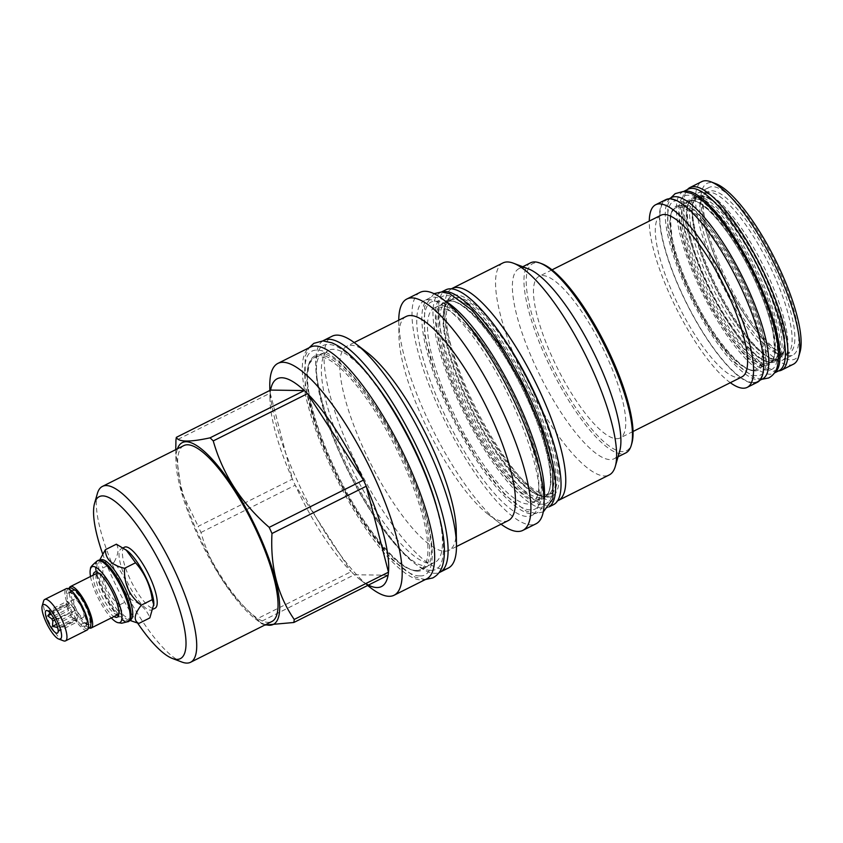 <?xml version="1.0" encoding="UTF-8"?>
<svg xmlns="http://www.w3.org/2000/svg" width="843" height="843" viewBox="0 0 843 843"><rect width="100%" height="100%" fill="white"/><g stroke="black" fill="none" stroke-linecap="round" stroke-linejoin="round"><path stroke-width="0.63" stroke-dasharray="4.21 3.16" d="M549.404 506.58A120.149 32.919 -116.6 0 1 548.161 507.338A120.149 32.919 -116.6 0 1 543.482 508.34A120.149 32.919 63.4 0 1 461.142 407.064A120.149 32.919 63.4 0 1 440.436 292.521A120.149 32.919 63.4 0 1 441.774 291.984M553.577 504.62A120.149 32.919 -116.6 0 1 548.888 505.631A120.149 32.919 63.4 0 1 466.558 404.345A120.149 32.919 63.4 0 1 445.852 289.813M462.048 398.908A109.074 29.884 -116.6 0 0 540.026 497.802A109.074 29.884 -116.6 0 0 544.272 496.885A109.074 29.884 -116.6 0 0 528.719 399.867A109.074 29.884 -116.6 0 0 450.742 300.972A109.074 29.884 -116.6 0 0 446.495 301.889A109.074 29.884 -116.6 0 0 462.048 398.908M516.485 405.999A109.074 29.884 -116.6 0 0 434.25 308.022A109.074 29.884 -116.6 0 0 449.814 405.04A109.074 29.884 63.4 0 0 532.038 503.018A109.074 29.884 63.4 0 0 516.485 405.999M444.493 300.603A120.085 32.898 -116.6 0 0 429.319 298.169A120.085 32.898 -116.6 0 0 446.442 404.998A120.085 32.898 63.4 0 0 536.98 512.871L531.891 515.421A120.085 32.898 63.4 0 1 441.353 407.548A120.085 32.898 -116.6 0 1 424.229 300.73A120.085 32.898 -116.6 0 1 514.757 408.602A120.085 32.898 63.4 0 1 531.891 515.421M544.114 499.246A120.085 32.898 63.4 0 1 536.98 512.871M420.046 292.395A129.411 35.448 -116.6 0 0 438.508 407.506A129.411 35.448 -116.6 0 0 536.074 523.756M398.75 320.192A129.411 35.448 -116.6 0 0 398.75 321.921A129.411 35.448 -116.6 0 0 425.304 414.134A129.411 35.448 63.4 0 0 499.667 523.155A129.411 35.448 63.4 0 0 501.048 524.198M508.403 520.51A114.111 31.265 63.4 0 1 487.96 514.146A114.111 31.265 63.4 0 1 422.385 418.012A114.111 31.265 -116.6 0 1 398.971 336.705L398.75 321.921M406.105 316.504A114.111 31.265 -116.6 0 0 398.971 336.705M367.263 352.606A114.111 31.265 -116.6 0 0 346.821 346.241A114.111 31.265 -116.6 0 0 363.091 447.738A114.111 31.265 63.4 0 0 449.119 550.237A114.111 31.265 63.4 0 0 456.242 530.047M448.371 568.013A129.664 35.522 63.4 0 1 350.625 451.542A129.664 35.522 -116.6 0 1 332.121 336.209M322.89 340.899A129.664 35.522 -116.6 0 0 342.279 455.726A129.664 35.522 63.4 0 0 439.087 572.608M373.46 381.31A118.578 32.487 -116.6 0 0 328.749 350.298A118.578 32.487 -116.6 0 0 345.672 455.768A118.578 32.487 63.4 0 0 435.062 562.292L420.552 569.562A118.578 32.487 -116.6 0 0 403.639 464.082A118.578 32.487 -116.6 0 0 318.865 356.578A118.578 32.487 -116.6 0 0 314.249 357.569A118.578 32.487 -116.6 0 0 331.162 463.049A118.578 32.487 -116.6 0 0 415.936 570.563A118.578 32.487 -116.6 0 0 420.552 569.562L416.463 570.437C400.488 571.649 363.997 528.751 338.58 476.516C324.755 448.487 315.335 422.965 310.308 399.951C308.18 389.898 307.242 381.384 307.484 374.44L309.349 363.66L314.249 357.569L328.749 350.298M436.948 507.907A118.578 32.487 63.4 0 1 435.062 562.292M426.611 578.93A129.664 35.522 -116.6 0 1 421.553 580.016A129.664 35.522 63.4 0 1 332.7 470.721A129.664 35.522 63.4 0 1 310.361 347.116M269.781 386.357A129.664 35.522 -116.6 0 0 296.378 478.75A129.664 35.522 63.4 0 0 370.888 587.982M200.961 532.481L295.219 485.21L351.173 571.649A116.25 31.844 -116.6 0 1 295.219 485.21A116.25 31.844 63.4 0 1 293.817 482.143A116.25 31.844 -116.6 0 1 292.437 479.077L198.179 526.348A116.25 31.844 -116.6 0 0 199.559 529.415A116.25 31.844 63.4 0 0 200.961 532.481C210.434 565.895 229.085 594.705 256.915 618.92L351.173 571.649A116.25 31.844 63.4 0 0 354.376 574.747A116.25 31.844 -116.6 0 0 360.625 580.079A116.25 31.844 -116.6 0 0 365.714 583.598M265.661 624.631A101.634 27.84 63.4 0 1 255.187 618.741A101.634 27.84 63.4 0 1 196.767 533.113A101.634 27.84 -116.6 0 1 175.924 460.689L175.787 452.006L181.508 491.659L198.179 526.348M388.086 575.221L354.376 574.747L260.108 622.018A116.25 31.844 63.4 0 1 256.915 618.92M260.108 622.018L261.551 623.641L264.723 625.095M270.603 390.077A116.25 31.844 -116.6 0 0 270.192 393.123A116.25 31.844 -116.6 0 0 269.971 399.308A116.25 31.844 -116.6 0 0 292.437 479.077L270.192 393.123L175.934 440.394M175.766 449.625L175.787 452.006M177.473 448.771A101.634 27.84 -116.6 0 0 175.924 460.689M183.742 445.631A98.368 26.944 -116.6 0 0 197.768 533.124A98.368 26.944 63.4 0 0 271.931 621.481M97.388 493.492A98.368 26.944 -116.6 0 0 116.45 573.904A98.368 26.944 -116.6 0 0 181.919 662.061M102.604 553.735A90.559 24.805 -116.6 0 0 112.13 577.307A90.559 24.805 -116.6 0 0 137.63 623.125M124.501 547.191A34.131 9.347 -116.6 0 0 130.38 579.731A34.131 9.347 -116.6 0 0 153.774 608.498A34.131 9.347 -116.6 0 0 155.101 608.214M123.194 547.845L121.15 548.877A34.131 9.347 63.4 0 0 127.03 581.417A34.131 9.347 63.4 0 0 150.412 610.184A34.131 9.347 -116.6 0 0 151.751 609.9A34.131 9.347 -116.6 0 0 153.879 603.851M127.261 550.785A34.131 9.347 -116.6 0 0 122.477 548.593A34.131 9.347 63.4 0 0 121.15 548.877M116.376 544.188C119.169 548.477 118.357 554.568 113.921 562.471C123.11 572.955 128.684 585.242 130.654 599.341C140.655 603.725 147.051 609.932 149.833 617.93M130.654 599.341L119.643 604.863L123.289 615.179L133.373 621.734M113.921 562.471L102.92 567.992C102.172 583.451 107.746 595.738 119.643 604.863M99.769 559.657L102.92 567.992M100.717 559.889A33.435 9.157 63.4 0 0 99.01 562.302A33.435 9.157 63.4 0 0 107.525 593.894A33.435 9.157 63.4 0 0 127.746 619.605A33.435 9.157 63.4 0 0 129.4 619.953A33.435 9.157 -116.6 0 0 130.697 619.679M130.054 620.005L128.968 620.543A33.435 9.157 -116.6 0 1 127.662 620.827A33.435 9.157 63.4 0 1 104.753 592.64A33.435 9.157 63.4 0 1 98.989 560.764A33.435 9.157 63.4 0 1 100.296 560.479A33.435 9.157 -116.6 0 1 101.94 560.827M128.968 620.543A33.435 9.157 -116.6 0 0 130.676 618.14M98.083 560.437A34.131 9.347 -116.6 0 0 103.963 592.977A34.131 9.347 -116.6 0 0 127.356 621.744A34.131 9.347 -116.6 0 0 128.684 621.46M90.517 576.496A31.191 8.546 -116.6 0 0 111.297 617.919M93.215 575.137A25.185 6.902 -116.6 0 0 99.853 597.74A25.185 6.902 -116.6 0 0 113.995 616.57M98.294 572.861A23.172 6.344 63.4 0 1 99.411 573.103A23.172 6.344 63.4 0 1 113.426 590.932A23.172 6.344 63.4 0 1 119.327 612.819A23.172 6.344 63.4 0 1 118.852 613.862M118.146 614.494A23.172 6.344 63.4 0 1 117.24 614.684A23.172 6.344 63.4 0 1 101.36 595.147A23.172 6.344 63.4 0 1 97.367 573.061M89.474 628.077A23.172 6.344 63.4 0 1 75.122 610.142A23.172 6.344 63.4 0 1 69.326 587.908M73.004 590.132A19.02 5.206 -116.6 0 0 72.266 590.29A19.02 5.206 -116.6 0 0 75.543 608.425A19.02 5.206 -116.6 0 0 88.578 624.452A19.02 5.206 63.4 0 0 89.316 624.294A19.02 5.206 63.4 0 0 86.039 606.17A19.02 5.206 63.4 0 0 73.004 590.132M81.35 624.178L84.374 622.661A2.202 1.707 -47.1 0 1 81.645 626.086A2.202 1.707 -47.1 0 1 81.35 624.178A19.02 5.206 63.4 0 0 85.006 626.244A19.02 5.206 63.4 0 0 85.744 626.086A19.02 5.206 63.4 0 0 86.871 623.925A19.02 5.206 63.4 0 0 81.876 606.749A19.02 5.206 63.4 0 0 71.107 592.471C76.407 594.42 88.399 617.814 86.871 623.925M85.206 626.36A19.02 5.206 63.4 0 0 81.929 608.225A19.02 5.206 63.4 0 0 68.894 592.197A19.02 5.206 -116.6 0 0 68.157 592.355A19.02 5.206 -116.6 0 0 71.434 610.49A19.02 5.206 -116.6 0 0 84.458 626.518A19.02 5.206 63.4 0 0 85.206 626.36L85.744 626.086M67.619 593.915A2.202 1.992 -169.7 0 1 68.768 590.132A2.202 1.992 -169.7 0 1 70.643 592.397L67.619 593.915A19.02 5.206 63.4 0 1 68.694 592.092A19.02 5.206 63.4 0 1 69.432 591.923A19.02 5.206 63.4 0 1 71.107 592.471M70.643 592.397A19.02 5.206 63.4 0 1 71.729 590.564A19.02 5.206 63.4 0 1 72.466 590.406A19.02 5.206 63.4 0 1 85.501 606.433A19.02 5.206 63.4 0 1 88.778 624.568A19.02 5.206 63.4 0 1 88.03 624.726A19.02 5.206 63.4 0 1 86.365 624.178A19.02 5.206 63.4 0 1 84.374 622.661M87.071 630.069A23.172 6.344 63.4 0 1 86.165 630.269A23.172 6.344 63.4 0 1 70.285 610.732A23.172 6.344 63.4 0 1 66.291 588.646M63.467 640.828A23.172 6.344 63.4 0 1 49.452 623.009A23.172 6.344 63.4 0 1 43.551 601.122M57.967 631.628L76.892 622.134L74.69 620.005L57.988 628.383L57.967 631.628L60.475 628.414A10.137 2.782 -116.6 0 0 60.612 627.403L58.662 626.423L58.968 621.08A10.137 2.782 -116.6 0 0 58.051 619.036L53.899 615.927L53.931 612.671A10.137 2.782 -116.6 0 0 52.867 611.649L48.441 610.638L50.39 611.618A10.137 2.782 63.4 0 0 50.253 612.619L50.095 612.945M57.851 632.693L60.475 628.414L77.177 620.037L76.892 622.134M46.713 610.49L48.82 610.659L67.366 601.143L67.092 603.24L50.39 611.618M74.69 620.005A10.137 2.782 -116.6 0 0 76.281 620.785A10.137 2.782 -116.6 0 0 76.671 620.701A10.137 2.782 -116.6 0 0 77.177 620.037M74.3 599.204A10.137 2.782 63.4 0 0 76.049 608.878A10.137 2.782 63.4 0 0 82.993 617.424A10.137 2.782 -116.6 0 0 83.394 617.339A10.137 2.782 -116.6 0 0 81.645 607.666A10.137 2.782 -116.6 0 0 74.69 599.12A10.137 2.782 63.4 0 0 74.3 599.204L67.588 602.576A10.137 2.782 -116.6 0 0 67.092 603.24M52.867 611.649L69.569 603.272A10.137 2.782 -116.6 0 0 67.977 602.492A10.137 2.782 -116.6 0 0 67.588 602.576M58.051 619.036L74.753 610.669A10.137 2.782 -116.6 0 0 70.633 604.305L53.931 612.671M60.612 627.403L77.314 619.025A10.137 2.782 -116.6 0 0 75.67 612.703L58.968 621.08M54.721 620.026L69.516 612.608A10.137 2.782 -116.6 0 0 73.636 618.973L57.545 627.044M50.253 612.619L66.955 604.252A10.137 2.782 -116.6 0 0 68.589 610.574L53.657 618.067M69.569 603.272L67.366 601.143M56.618 624.273L71.434 616.844L73.636 618.973M69.516 612.608L71.434 616.844M66.955 604.252L66.671 606.349L68.589 610.574M51.086 614.157L66.671 606.349M53.899 615.927L72.825 606.433L70.633 604.305M74.753 610.669L72.825 606.433M58.662 626.423L77.588 616.928L75.67 612.703M77.314 619.025L77.588 616.928M543.271 496.169A109.074 29.884 -116.6 0 0 547.529 495.252A109.074 29.884 -116.6 0 0 531.965 398.233A109.074 29.884 -116.6 0 0 453.987 299.349A109.074 29.884 -116.6 0 0 449.74 300.256A109.074 29.884 -116.6 0 0 465.294 397.285A109.074 29.884 -116.6 0 0 543.271 496.169M550.879 493.576A109.074 29.884 63.4 0 0 535.316 396.547A109.074 29.884 -116.6 0 0 453.091 298.58A109.074 29.884 -116.6 0 0 468.655 395.599A109.074 29.884 63.4 0 0 550.879 493.576L543.809 496.042C529.214 497.191 495.568 457.717 472.185 409.635C459.182 383.249 450.425 359.35 445.905 337.927C444.092 328.97 443.313 321.404 443.587 315.229C444.409 309.75 443.207 305.809 449.74 300.256L453.091 298.58M550.911 434.387A112.035 30.696 63.4 0 1 532.133 489.973A112.035 30.696 63.4 0 1 467.749 395.588A112.035 30.696 -116.6 0 1 444.767 315.756L444.672 309.434A118.578 32.487 -116.6 0 0 469.003 393.923A118.578 32.487 63.4 0 0 537.149 493.829A118.578 32.487 63.4 0 0 557.655 500.774M500.542 333.954A112.035 30.696 -116.6 0 0 444.767 315.756M451.374 288.843A118.578 32.487 -116.6 0 0 444.672 309.434M502.913 262.953A118.578 32.487 -116.6 0 0 519.836 368.433A118.578 32.487 63.4 0 0 609.226 474.946M619.721 451.026A106.302 29.126 63.4 0 1 614.284 458.676A106.302 29.126 63.4 0 1 534.146 363.196A106.302 29.126 -116.6 0 1 518.982 268.632A106.302 29.126 -116.6 0 1 528.371 268.854M530.563 262.826A106.302 29.126 -116.6 0 0 545.727 357.379A106.302 29.126 -116.6 0 0 625.864 452.87M541.954 263.796A104.658 28.673 -116.6 0 0 547.634 356.684A104.658 28.673 -116.6 0 0 631.892 443.165M616.623 438.708A90.401 24.763 -116.6 0 0 620.142 437.949A90.401 24.763 -116.6 0 0 604.568 351.773A90.401 24.763 -116.6 0 0 542.618 275.577A90.401 24.763 -116.6 0 0 539.099 276.335A90.401 24.763 -116.6 0 0 554.673 362.511A90.401 24.763 -116.6 0 0 616.623 438.708M660.912 215.25A90.401 24.763 63.4 0 0 676.486 301.425A90.401 24.763 63.4 0 0 738.436 377.622A90.401 24.763 -116.6 0 0 741.956 376.863M730.312 382.701A102.14 27.988 63.4 0 1 676.423 308.601A102.14 27.988 63.4 0 1 649.268 221.087M757.393 382.258A102.14 27.988 63.4 0 1 753.421 383.112A102.14 27.988 63.4 0 1 683.42 297.021A102.14 27.988 63.4 0 1 665.822 199.643M753.147 382.522A101.487 27.798 63.4 0 1 683.61 296.978A101.487 27.798 63.4 0 1 666.118 200.234A101.487 27.798 63.4 0 1 670.08 199.391A101.487 27.798 63.4 0 1 739.617 284.923A101.487 27.798 63.4 0 1 757.098 381.668A101.487 27.798 63.4 0 1 753.147 382.522M762.515 378.95A101.487 27.798 -116.6 0 1 758.563 379.803A101.487 27.798 63.4 0 1 689.026 294.26A101.487 27.798 63.4 0 1 671.534 197.525M752.947 370.34A90.401 24.763 -116.6 0 0 756.466 369.592A90.401 24.763 -116.6 0 0 740.881 283.417A90.401 24.763 -116.6 0 0 678.942 207.22A90.401 24.763 -116.6 0 0 675.422 207.979A90.401 24.763 -116.6 0 0 690.997 294.144A90.401 24.763 -116.6 0 0 752.947 370.34M766.255 363.67A90.401 24.763 -116.6 0 0 769.785 362.911A90.401 24.763 -116.6 0 0 754.2 276.736A90.401 24.763 -116.6 0 0 692.261 200.539A90.401 24.763 -116.6 0 0 688.742 201.298A90.401 24.763 -116.6 0 0 704.316 287.474A90.401 24.763 -116.6 0 0 766.255 363.67M683.568 191.551A101.487 27.798 63.4 0 0 682.682 191.93A101.487 27.798 63.4 0 0 700.175 288.675A101.487 27.798 63.4 0 0 769.712 374.208A101.487 27.798 -116.6 0 0 773.663 373.354A101.487 27.798 -116.6 0 0 774.506 372.869M688.099 189.211A101.487 27.798 63.4 0 0 705.591 285.956A101.487 27.798 63.4 0 0 775.128 371.5A101.487 27.798 -116.6 0 0 779.08 370.646M769.511 362.037A90.401 24.763 -116.6 0 0 773.031 361.278A90.401 24.763 -116.6 0 0 757.457 275.103A90.401 24.763 -116.6 0 0 695.507 198.906A90.401 24.763 -116.6 0 0 691.987 199.665A90.401 24.763 -116.6 0 0 707.562 285.84A90.401 24.763 -116.6 0 0 769.511 362.037M775.086 359.244A90.401 24.763 -116.6 0 0 778.605 358.486A90.401 24.763 -116.6 0 0 784.243 344.481A90.401 24.763 -116.6 0 0 760.228 266.578A90.401 24.763 -116.6 0 0 712.156 200.729A90.401 24.763 -116.6 0 0 701.081 196.113A90.401 24.763 -116.6 0 0 697.561 196.872A90.401 24.763 -116.6 0 0 713.136 283.048A90.401 24.763 -116.6 0 0 775.086 359.244M708.984 192.151A90.401 24.763 -116.6 0 0 705.465 192.91A90.401 24.763 -116.6 0 0 699.827 206.904A90.401 24.763 -116.6 0 0 723.852 284.818A90.401 24.763 -116.6 0 0 771.914 350.667A90.401 24.763 -116.6 0 0 782.989 355.282A90.401 24.763 -116.6 0 0 786.508 354.524A90.401 24.763 -116.6 0 0 770.934 268.348A90.401 24.763 -116.6 0 0 708.984 192.151M785.75 353.891A90.401 24.763 -116.6 0 0 789.269 353.133A90.401 24.763 -116.6 0 0 773.695 266.957A90.401 24.763 -116.6 0 0 711.745 190.76A90.401 24.763 -116.6 0 0 708.225 191.519A90.401 24.763 -116.6 0 0 723.8 277.695A90.401 24.763 -116.6 0 0 785.75 353.891M800.039 351.952A98.241 26.913 -116.6 0 1 791.177 359.856A98.241 26.913 63.4 0 1 720.944 270.782A98.241 26.913 63.4 0 1 710.765 182.573A98.241 26.913 -116.6 0 1 715.612 183.605M793.4 364.208A102.14 27.988 -116.6 0 1 789.417 365.061A102.14 27.988 63.4 0 1 719.427 278.959A102.14 27.988 63.4 0 1 701.829 181.593M778.458 370.952A102.14 27.988 -116.6 0 1 777.615 370.983A102.14 27.988 63.4 0 1 710.164 290.108A102.14 27.988 63.4 0 1 687.477 189.527M698.721 197.051A90.623 24.826 -116.6 0 0 695.19 197.81A90.623 24.826 -116.6 0 0 710.807 284.196A90.623 24.826 -116.6 0 0 772.905 360.583A90.623 24.826 -116.6 0 0 776.435 359.824A90.623 24.826 -116.6 0 0 760.818 273.438A90.623 24.826 -116.6 0 0 698.721 197.051M701.534 195.639A90.623 24.826 -116.6 0 0 698.004 196.398A90.623 24.826 -116.6 0 0 692.345 212.436A90.623 24.826 -116.6 0 0 716.434 288.538A90.623 24.826 -116.6 0 0 763.01 353.354A90.623 24.826 -116.6 0 0 775.718 359.171A90.623 24.826 -116.6 0 0 779.248 358.412A90.623 24.826 -116.6 0 0 763.632 272.026A90.623 24.826 -116.6 0 0 701.534 195.639M782.135 360.382A93.668 25.659 63.4 0 0 765.992 271.088A93.668 25.659 63.4 0 0 701.798 192.13A93.668 25.659 -116.6 0 0 698.152 192.91A93.668 25.659 -116.6 0 0 692.303 209.486A93.668 25.659 -116.6 0 0 717.203 288.148A93.668 25.659 -116.6 0 0 765.349 355.156A93.668 25.659 -116.6 0 0 778.479 361.162A93.668 25.659 63.4 0 0 782.135 360.382L792.957 354.945A93.668 25.659 63.4 0 1 789.311 355.735A93.668 25.659 63.4 0 1 725.117 276.778A93.668 25.659 63.4 0 1 708.974 187.483A93.668 25.659 63.4 0 1 712.63 186.693A93.668 25.659 63.4 0 1 776.814 265.65A93.668 25.659 63.4 0 1 792.957 354.945M539.457 499.477A110.328 30.222 63.4 0 1 460.584 399.445A110.328 30.222 63.4 0 1 449.14 300.382A110.328 30.222 -116.6 0 1 528.013 400.414A110.328 30.222 -116.6 0 1 539.457 499.477M417.527 571.154A119.843 32.835 63.4 0 1 331.857 462.501A119.843 32.835 63.4 0 1 319.434 354.892A119.843 32.835 -116.6 0 1 405.104 463.545A119.843 32.835 -116.6 0 1 417.527 571.154M97.43 560.764A34.131 9.347 -116.6 0 0 103.32 593.303A34.131 9.347 -116.6 0 0 126.703 622.071A34.131 9.347 -116.6 0 0 128.031 621.786M544.873 496.759A110.328 30.222 -116.6 0 0 533.429 397.696A110.328 30.222 -116.6 0 0 454.556 297.663A110.328 30.222 63.4 0 0 466 396.737A110.328 30.222 63.4 0 0 544.873 496.759M754.538 370.941A91.655 25.111 -116.6 0 0 745.033 288.633A91.655 25.111 -116.6 0 0 679.511 205.534A91.655 25.111 63.4 0 0 689.016 287.842A91.655 25.111 63.4 0 0 754.538 370.941M765.697 365.346A91.655 25.111 -116.6 0 0 756.192 283.048A91.655 25.111 -116.6 0 0 690.659 199.939A91.655 25.111 63.4 0 0 700.164 282.247A91.655 25.111 63.4 0 0 765.697 365.346M771.103 362.627A91.655 25.111 -116.6 0 0 761.598 280.329A91.655 25.111 -116.6 0 0 696.076 197.23A91.655 25.111 63.4 0 0 705.58 279.528A91.655 25.111 63.4 0 0 771.103 362.627M541.596 504.198C523.103 505.431 482.586 453.523 457.886 396.979C432.986 342.142 427.812 294.038 447.001 295.661C464.957 294.565 503.65 343.154 528.498 397.991C555.115 454.567 561.459 505.979 541.596 504.198M530.447 509.783C511.954 511.027 471.427 459.119 446.737 402.575C421.827 347.738 416.663 299.623 435.852 301.257C453.797 300.161 492.491 348.749 517.349 403.586C543.967 460.152 550.3 511.575 530.447 509.783M430.826 570.279C411.11 571.543 368.243 517.18 341.415 456.885C313.533 396.579 307.316 342.743 328.443 344.587C348.17 343.322 391.026 397.685 417.854 457.981C445.736 518.287 451.953 572.123 430.826 570.279M419.666 575.864C399.951 577.128 357.084 522.765 330.266 462.48C302.384 402.174 296.167 348.338 317.295 350.182C337.01 348.918 379.877 403.281 406.705 463.566C434.588 523.872 440.805 577.718 419.666 575.864M767.836 370.066C752.557 371.036 719.353 328.928 698.573 282.226C676.971 235.503 672.156 193.795 688.52 195.228C703.8 194.248 737.003 236.367 757.783 283.069C779.385 329.782 784.201 371.489 767.836 370.066M756.677 375.651C741.408 376.631 708.194 334.523 687.414 287.811C665.822 241.098 661.007 199.391 677.372 200.824C692.64 199.844 725.855 241.952 746.635 288.664C768.226 335.377 773.042 377.084 756.677 375.651M440.436 292.521L441.532 291.973M548.161 507.338L549.257 506.78M532.038 503.018L544.272 496.885C558.667 490.542 547.096 436.495 520.447 384.766C497.159 337.822 464.514 300.024 450.204 301.099L446.495 301.889L434.25 308.022M429.319 298.169L424.229 300.73M487.96 514.146L499.667 523.155M354.176 342.543L346.821 346.241M456.474 546.549L449.119 550.237M360.625 580.079L367.632 585.485M255.187 618.741L261.551 623.641M269.971 399.308L269.834 390.467M153.479 609.025L151.751 609.9M127.746 619.605L129.833 620.395M99.01 562.302L99.622 560.163M100.075 560.216L98.989 560.764M99.411 573.103L96.956 572.176M119.327 612.819L118.6 615.348M68.157 592.355L68.694 592.092M71.729 590.564L72.266 590.29M86.365 624.178L84.648 622.851M66.291 591.702L67.998 588.572M88.136 628.752L86.502 628.846L81.645 626.086M83.394 617.339L76.671 620.701M88.778 624.568L89.316 624.294M532.133 489.973L537.149 493.829M522.765 266.736L518.982 268.632M618.067 456.78L614.284 458.676M633.061 431.468L620.142 437.949M552.017 269.855L539.099 276.335M666.118 200.234L668.963 198.811M757.098 381.668L759.943 380.246M753.473 370.225L756.466 369.592L769.785 362.911C775.002 358.454 773.99 355.609 774.738 351.383L773.252 333.881C769.712 315.735 762.304 295.219 751.039 272.331C731.661 232.405 703.599 199.633 691.724 200.655L688.742 201.298L675.422 207.979C670.206 212.425 671.207 215.271 670.47 219.496L671.945 236.999C675.496 255.144 682.893 275.672 694.158 298.559C713.536 338.475 741.598 371.247 753.473 370.225M773.663 373.354L774.432 372.975M682.682 191.93L683.441 191.551M697.561 196.872L691.987 199.665C686.771 204.122 687.783 206.967 687.034 211.193L688.52 228.695C692.061 246.841 699.469 267.357 710.733 290.245C730.101 330.171 758.163 362.943 770.038 361.91L778.605 358.486M784.243 344.481C782.631 358.096 780.755 353.386 780.281 354.429C778.742 354.587 775.95 353.333 771.914 350.667M699.827 206.904C701.439 193.3 703.315 198.01 703.789 196.956C705.328 196.798 708.12 198.052 712.156 200.729M789.269 353.133L786.508 354.524M708.225 191.519L705.465 192.91M698.004 196.398L695.19 197.81M763.01 353.354L765.349 355.156M692.345 212.436L692.303 209.486M779.248 358.412L776.435 359.824M698.152 192.91L708.974 187.483M543.303 511.88L535.927 513.471L526.411 511.195L505.147 495.073L478.898 461.838L454.672 419.909L435.799 376.147L424.651 335.071L424.598 306.61L433.892 293.691M536.116 500.5C537.276 501.848 538.74 499.941 540.489 494.778C541.448 490.763 541.512 484.967 540.679 477.412C539.404 466.579 536.253 453.724 531.238 438.834C518.087 399.361 491.711 351.605 469.003 325.925C460.794 316.62 453.797 310.382 447.991 307.221L441.332 304.945L439.477 305.451C438.687 305.314 437.728 307.716 436.579 312.679C435.61 319.097 436.358 328.317 438.834 340.351C445.072 370.562 463.871 414.24 485.178 447.686C493.081 460.173 500.858 470.805 508.498 479.583C516.675 488.845 523.651 495.062 529.436 498.224L536.116 500.5M425.346 579.562L415.062 577.128L392.216 559.794L363.87 523.914L337.685 478.592L317.284 431.279L305.24 386.916L305.166 356.336L309.107 347.748M425.336 566.591C426.874 568.024 428.634 565.822 430.604 559.984C431.658 555.537 431.732 549.215 430.826 540.995C429.435 529.225 426.021 515.273 420.573 499.13C408.233 463.713 391.563 430.499 370.562 399.477C360.878 385.483 351.752 374.44 343.164 366.326C336.462 360.109 330.941 356.231 326.62 354.713L322.785 353.87C321.183 352.838 319.529 354.65 317.811 359.287C314.302 368.781 317.611 389.656 327.748 421.921C342.079 464.63 370.53 516.053 395.061 543.767C403.923 553.819 411.521 560.584 417.865 564.051L425.336 566.591M761.756 379.329L753.779 377.337L734.854 362.806L712.704 334.386L693.115 300.319L677.245 263.511L667.846 228.885L667.825 204.586L670.775 197.905M762.346 366.378C762.789 367.537 763.663 366.21 764.98 362.385C765.718 359.35 765.792 354.914 765.223 349.076C764.274 340.256 761.766 329.676 757.678 317.316C746.824 284.123 724.453 243.406 705.275 221.741C698.204 213.753 692.293 208.527 687.54 206.071L682.851 204.512L681.176 205.724L679.922 210.097C679.121 215.292 679.743 222.9 681.797 232.931C688.404 261.425 701.302 291.309 720.512 322.574C734.369 344.271 746.74 358.349 757.636 364.798L762.346 366.378"/><path stroke-width="1.26" d="M441.774 291.984A120.149 32.919 63.4 0 1 445.125 291.52A120.149 32.919 -116.6 0 1 526.317 390.425A120.149 32.919 -116.6 0 1 549.404 506.58M433.892 293.691L441.521 291.973L445.852 289.813A120.149 32.919 63.4 0 1 450.531 288.801A120.149 32.919 -116.6 0 1 532.871 390.077A120.149 32.919 -116.6 0 1 553.577 504.62L549.257 506.78M544.114 499.246A120.085 32.898 63.4 0 0 519.846 406.041A120.085 32.898 -116.6 0 0 444.493 300.603M406.842 299.023A129.411 35.448 -116.6 0 1 504.399 415.262A129.411 35.448 63.4 0 1 522.86 530.373L536.074 523.756A129.411 35.448 -116.6 0 0 517.613 408.644A129.411 35.448 -116.6 0 0 420.046 292.395L406.842 299.023A129.411 35.448 -116.6 0 0 398.75 320.192M522.86 530.373A129.411 35.448 63.4 0 1 501.048 524.198M354.176 342.543L406.105 316.504A114.111 31.265 -116.6 0 1 492.122 419.003A114.111 31.265 63.4 0 1 508.403 520.51L456.474 546.549M355.356 343.438A129.664 35.522 -116.6 0 1 429.877 452.68A129.664 35.522 63.4 0 1 456.474 545.073L456.242 530.047A114.111 31.265 63.4 0 0 432.838 448.739A114.111 31.265 -116.6 0 0 367.263 352.606L355.356 343.438A129.664 35.522 -116.6 0 0 332.121 336.209L323.786 340.382A129.664 35.522 -116.6 0 0 322.89 340.899M456.474 545.073A129.664 35.522 63.4 0 1 448.371 568.013L440.035 572.197A129.664 35.522 63.4 0 1 439.087 572.608M440.035 572.197A129.664 35.522 63.4 0 0 421.532 456.853A129.664 35.522 -116.6 0 0 323.786 340.382M436.948 507.907A118.578 32.487 63.4 0 0 418.149 456.811A118.578 32.487 -116.6 0 0 373.46 381.31M394.124 595.221A129.664 35.522 63.4 0 0 375.63 479.878A129.664 35.522 -116.6 0 0 277.874 363.407L310.361 347.116A129.664 35.522 63.4 0 1 315.408 346.03A129.664 35.522 -116.6 0 1 404.261 455.325A129.664 35.522 -116.6 0 1 426.611 578.93L394.124 595.221A129.664 35.522 63.4 0 1 370.888 587.982L367.632 585.485M277.874 363.407A129.664 35.522 -116.6 0 0 269.781 386.357L269.834 390.467M271.983 533.503A116.25 31.844 63.4 0 0 270.614 530.426A116.25 31.844 -116.6 0 0 269.202 527.36L363.459 480.089A116.25 31.844 -116.6 0 1 364.871 483.155A116.25 31.844 63.4 0 1 366.241 486.232L271.983 533.503C270.224 566.749 277.642 595.4 294.228 619.447A116.25 31.844 63.4 0 1 293.828 622.492L264.723 625.095M294.228 619.447L388.486 572.186A116.25 31.844 -116.6 0 0 366.241 486.232L388.486 572.186A116.25 31.844 63.4 0 1 388.086 575.221L293.828 622.492M365.714 583.598A116.25 31.844 -116.6 0 0 388.086 575.221M177.473 448.771A101.634 27.84 -116.6 0 1 258.896 533.998A101.634 27.84 63.4 0 1 265.661 624.631M269.202 527.36C241.372 503.155 222.721 474.335 213.247 440.921L307.505 393.66L363.459 480.089A116.25 31.844 -116.6 0 0 307.505 393.66A116.25 31.844 -116.6 0 0 304.312 390.562A116.25 31.844 -116.6 0 0 270.603 390.077L176.345 437.348A116.25 31.844 -116.6 0 0 175.934 440.394L175.766 449.625M213.247 440.921A116.25 31.844 -116.6 0 0 210.055 437.833C189.643 442.269 178.4 442.111 176.345 437.348M137.63 623.125A90.559 24.805 -116.6 0 0 172.393 658.467L181.919 662.061A98.368 26.944 -116.6 0 0 190.613 662.261L271.931 621.481A98.368 26.944 63.4 0 0 257.895 533.988A98.368 26.944 -116.6 0 0 183.742 445.631L102.424 486.411A98.368 26.944 -116.6 0 0 97.388 493.492L94.574 503.282A90.559 24.805 -116.6 0 0 102.604 553.735M190.613 662.261A98.368 26.944 -116.6 0 0 176.577 574.768A98.368 26.944 -116.6 0 0 102.424 486.411M172.393 658.467A90.559 24.805 -116.6 0 0 167.483 578.098A90.559 24.805 -116.6 0 0 94.574 503.282M153.479 609.025L155.101 608.214A34.131 9.347 -116.6 0 0 149.222 575.674A34.131 9.347 -116.6 0 0 125.828 546.907A34.131 9.347 -116.6 0 0 124.501 547.191L123.194 547.845M129.833 620.395L138.821 623.451L149.833 617.93L153.879 603.851A34.131 9.347 -116.6 0 0 144.806 575.189A34.131 9.347 -116.6 0 0 127.261 550.785L116.376 544.188L105.375 549.71L99.622 560.163M153.9 605.379L152.288 599.658C150.317 585.548 144.743 573.261 135.554 562.776L125.997 549.805M135.554 562.776L124.553 568.298C111.834 565.274 105.449 559.078 105.375 549.71M138.821 623.451C133.32 620.532 134.142 614.431 141.276 605.169C129.379 596.054 123.805 583.756 124.553 568.298M152.288 599.658L141.276 605.169M130.054 620.005L130.697 619.679A33.435 9.157 -116.6 0 0 124.943 587.803A33.435 9.157 -116.6 0 0 102.024 559.615A33.435 9.157 63.4 0 0 100.717 559.889L100.075 560.216M111.297 617.919A31.191 8.546 -116.6 0 0 117.651 622.598L121.687 623.23L128.684 621.46A34.131 9.347 -116.6 0 0 130.433 619.004L130.676 618.14A33.435 9.157 -116.6 0 0 122.172 586.549A33.435 9.157 -116.6 0 0 101.94 560.827L101.097 560.511A34.131 9.347 -116.6 0 0 99.411 560.152A34.131 9.347 -116.6 0 0 98.083 560.437L97.43 560.764C92.277 565.01 89.99 567.613 90.57 568.604A31.191 8.546 -116.6 0 0 90.517 576.496M130.433 619.004A34.131 9.347 -116.6 0 0 121.74 586.76A34.131 9.347 -116.6 0 0 101.097 560.511M117.651 622.598A31.191 8.546 -116.6 0 0 118.789 622.787A31.191 8.546 -116.6 0 0 115.554 594.779A31.191 8.546 -116.6 0 0 93.257 566.496A31.191 8.546 -116.6 0 0 90.57 568.604M113.995 616.57A25.185 6.902 -116.6 0 0 116.334 617.371A25.185 6.902 -116.6 0 0 118.6 615.348A25.185 6.902 -116.6 0 0 112.193 591.554A25.185 6.902 -116.6 0 0 96.956 572.176A25.185 6.902 -116.6 0 0 95.712 571.912A25.185 6.902 -116.6 0 0 93.215 575.137M69.326 587.908A23.172 6.344 63.4 0 1 70.401 586.58L97.367 573.061A23.172 6.344 63.4 0 1 98.273 572.861A23.172 6.344 63.4 0 1 98.294 572.861M118.852 613.862A23.172 6.344 63.4 0 1 118.146 614.494L91.181 628.014A23.172 6.344 63.4 0 1 90.275 628.204A23.172 6.344 63.4 0 1 89.474 628.077M70.401 586.58A23.172 6.344 63.4 0 1 71.307 586.38A23.172 6.344 63.4 0 1 87.187 605.917A23.172 6.344 63.4 0 1 91.181 628.014M42.15 606.012L43.551 601.122A23.172 6.344 63.4 0 1 44.742 599.447L66.291 588.646A23.172 6.344 63.4 0 1 67.198 588.446A23.172 6.344 63.4 0 1 83.078 607.982A23.172 6.344 63.4 0 1 87.071 630.069L65.522 640.88A23.172 6.344 63.4 0 1 64.616 641.07A23.172 6.344 63.4 0 1 63.467 640.828L58.715 639.036A19.273 5.279 63.4 0 1 47.06 624.21A19.273 5.279 63.4 0 1 42.15 606.012A19.273 5.279 63.4 0 1 43.889 604.463A19.273 5.279 63.4 0 1 57.661 621.934A19.273 5.279 63.4 0 1 59.663 639.236A19.273 5.279 63.4 0 1 58.715 639.036M44.742 599.447A23.172 6.344 63.4 0 1 45.648 599.257A23.172 6.344 63.4 0 1 61.528 618.783A23.172 6.344 63.4 0 1 65.522 640.88M56.934 633.209A12.592 3.446 -116.6 0 0 57.851 632.693A12.592 3.446 -116.6 0 0 54.858 620.3A12.592 3.446 -116.6 0 0 46.713 610.49A12.592 3.446 -116.6 0 0 46.618 610.48A12.592 3.446 -116.6 0 0 47.925 621.797A12.592 3.446 -116.6 0 0 56.934 633.209M58.209 630.764L58.199 631.396M57.851 628.256A10.137 2.782 63.4 0 1 56.934 627.35L57.545 627.044M54.721 620.026L52.814 620.985A10.137 2.782 63.4 0 1 51.887 618.952L53.657 618.067M52.814 620.985L52.508 626.338L56.934 627.35M50.253 612.619L47.745 615.833L51.887 618.952M52.508 626.338L56.618 624.273M47.745 615.833L51.086 614.157M210.055 437.833L304.312 390.562L270.603 390.077M500.542 333.954A112.035 30.696 -116.6 0 1 536.222 396.568A112.035 30.696 63.4 0 1 550.911 434.387M513.387 263.195L528.371 268.854A106.302 29.126 -116.6 0 1 599.11 364.123A106.302 29.126 63.4 0 1 619.721 451.026L615.295 466.411A118.578 32.487 63.4 0 0 592.313 369.466A118.578 32.487 -116.6 0 0 513.387 263.195A118.578 32.487 -116.6 0 0 502.913 262.953L452.08 288.443A118.578 32.487 -116.6 0 1 541.48 394.967A118.578 32.487 63.4 0 1 558.393 500.436A118.578 32.487 63.4 0 1 557.655 500.774M452.08 288.443A118.578 32.487 -116.6 0 0 451.374 288.843M615.295 466.411A118.578 32.487 63.4 0 1 609.226 474.946L558.393 500.436M618.067 456.78L625.864 452.87A106.302 29.126 -116.6 0 0 631.302 445.209A106.302 29.126 -116.6 0 0 610.701 358.317A106.302 29.126 -116.6 0 0 539.952 263.048A106.302 29.126 -116.6 0 0 530.563 262.826L522.765 266.736M631.302 445.209L631.892 443.165A104.658 28.673 -116.6 0 0 611.607 357.601A104.658 28.673 -116.6 0 0 541.954 263.796L539.952 263.048M633.061 431.468L741.956 376.863A90.401 24.763 -116.6 0 0 726.381 290.687A90.401 24.763 -116.6 0 0 664.432 214.491A90.401 24.763 63.4 0 0 660.912 215.25L552.017 269.855M649.268 221.087A102.14 27.988 63.4 0 1 655.643 204.754A102.14 27.988 63.4 0 1 659.626 203.89A102.14 27.988 63.4 0 1 729.616 289.992A102.14 27.988 63.4 0 1 747.225 387.358A102.14 27.988 63.4 0 1 743.241 388.223A102.14 27.988 63.4 0 1 730.312 382.701M655.643 204.754L665.822 199.643A102.14 27.988 63.4 0 1 669.806 198.79A102.14 27.988 63.4 0 1 739.796 284.892A102.14 27.988 63.4 0 1 757.393 382.258L747.225 387.358M668.963 198.811L671.534 197.525A101.487 27.798 63.4 0 1 675.485 196.672A101.487 27.798 -116.6 0 1 745.022 282.215A101.487 27.798 -116.6 0 1 762.515 378.95L759.943 380.246M774.506 372.869A101.487 27.798 -116.6 0 0 755.423 275.039A101.487 27.798 -116.6 0 0 686.645 191.076A101.487 27.798 63.4 0 0 683.568 191.551M774.432 372.975L779.08 370.646A101.487 27.798 -116.6 0 0 761.598 273.901A101.487 27.798 -116.6 0 0 692.05 188.368A101.487 27.798 63.4 0 0 688.099 189.211L683.441 191.551M701.829 181.593A102.14 27.988 63.4 0 1 705.802 180.739A102.14 27.988 -116.6 0 1 710.849 181.803A102.14 27.988 -116.6 0 1 772.631 260.35A102.14 27.988 -116.6 0 1 798.627 356.852A102.14 27.988 -116.6 0 1 793.4 364.208L781.598 370.119A102.14 27.988 -116.6 0 0 764 272.753A102.14 27.988 -116.6 0 0 694 186.651A102.14 27.988 63.4 0 0 690.027 187.515L701.829 181.593M687.477 189.527A102.14 27.988 63.4 0 1 690.027 187.515M778.458 370.952A102.14 27.988 -116.6 0 0 781.598 370.119M798.627 356.852L800.039 351.952A98.241 26.913 -116.6 0 0 775.023 259.149A98.241 26.913 -116.6 0 0 715.612 183.605L710.849 181.803M128.031 621.786A34.131 9.347 -116.6 0 0 122.151 589.246A34.131 9.347 -116.6 0 0 98.768 560.479A34.131 9.347 -116.6 0 0 97.43 560.764M67.998 588.572L70.938 587.803L75.996 590.722L82.214 598.667L85.744 604.958L89.295 613.346L91.213 621.122L90.507 626.876L88.136 628.752M543.303 511.88L552.839 498.877L552.871 470.858L541.859 429.888L522.702 385.377L498.603 343.691L472.365 310.445L449.762 293.733L441.521 291.973M309.107 347.748L313.828 343.343L322.964 340.899L331.699 342.764C339.265 345.851 347.358 351.837 355.967 360.72C382.522 387.39 414.356 442.29 431.068 489.804C442.912 523.619 446.864 548.403 442.933 564.157C441.458 570.458 438.065 575.052 432.754 577.95L425.157 579.562M670.775 197.905L675.169 193.648L683.041 191.54L690.817 193.279C697.013 195.966 703.547 200.919 710.407 208.126C731.007 229.222 755.275 271.33 768.142 307.864C777.394 334.123 780.47 353.617 777.372 366.326C776.171 371.542 773.284 375.42 768.7 377.959L761.756 379.329"/></g></svg>
